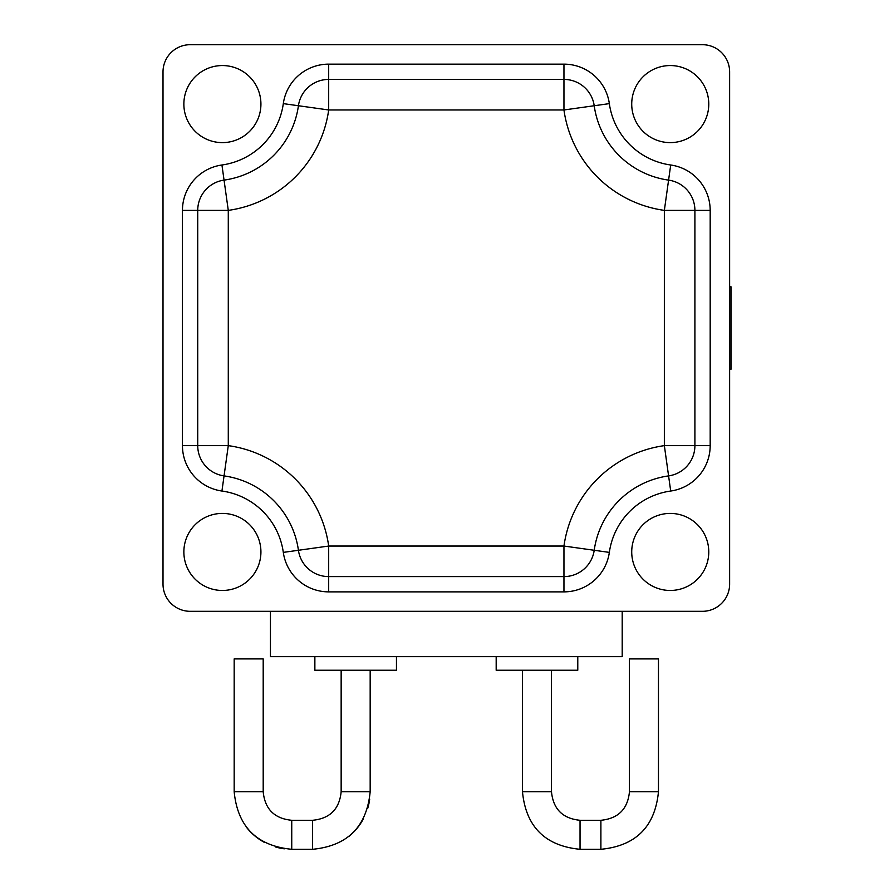 <?xml version="1.0" encoding="UTF-8"?>
<svg xmlns="http://www.w3.org/2000/svg" width="894" height="894" viewBox="0 0 894 894"><rect width="100%" height="100%" fill="white"/><g stroke="black" fill="none" stroke-linecap="round" stroke-linejoin="round"><path stroke-width="1.34" d="M190.21 611.317L702.427 611.317A27.2 27.2 0 0 0 729.627 584.117L729.627 71.9A27.2 27.2 0 0 0 702.427 44.7L190.21 44.7A27.2 27.2 0 0 0 163.01 71.9L163.01 584.117A27.2 27.2 0 0 0 190.21 611.317M270.446 611.317L270.446 656.654L622.202 656.654L622.202 611.317M577.781 656.654L577.781 670.243L496.181 670.243L496.181 656.654M396.455 656.654L396.455 670.243L314.867 670.243L314.867 656.654M263.194 791.726L234.172 791.726L234.172 658.912L263.194 658.912L263.194 791.726C264.881 809.081 274.402 818.591 291.746 820.29L291.746 849.3L312.598 849.3L312.598 820.29C329.942 818.591 339.463 809.081 341.15 791.726L370.172 791.726L370.172 670.243M369.669 799.236A57.574 57.574 0 0 1 367.78 808.154M363.299 819.005A57.574 57.574 0 0 1 348.928 836.393M284.314 848.819A57.574 57.574 0 0 1 275.52 846.964M264.311 842.338A57.574 57.574 0 0 1 247.09 828.056M658.465 791.726L629.454 791.726L629.454 658.912L658.465 658.912L658.465 791.726C655.056 826.693 635.869 845.88 600.891 849.3L600.891 820.29L580.038 820.29L580.038 849.3C545.083 845.892 525.884 826.704 522.476 791.726L551.486 791.726L551.486 670.243M729.627 286.762L730.99 286.762L730.99 369.256L729.627 369.256M183.862 104.084A38.531 38.531 0 0 0 222.394 142.615A38.531 38.531 0 0 0 260.925 104.084A38.531 38.531 0 0 0 222.394 65.553A38.531 38.531 0 0 0 183.862 104.084M183.862 551.933A38.531 38.531 0 0 0 222.394 590.465A38.531 38.531 0 0 0 260.925 551.933A38.531 38.531 0 0 0 222.394 513.413A38.531 38.531 0 0 0 183.862 551.933M631.723 551.933A38.531 38.531 0 0 0 670.243 590.465A38.531 38.531 0 0 0 708.774 551.933A38.531 38.531 0 0 0 670.243 513.413A38.531 38.531 0 0 0 631.723 551.933M631.723 104.084A38.531 38.531 0 0 0 670.243 142.615A38.531 38.531 0 0 0 708.774 104.084A38.531 38.531 0 0 0 670.243 65.553A38.531 38.531 0 0 0 631.723 104.084M609.339 552.391A72.034 72.034 0 0 1 670.701 491.029A45.829 45.829 0 0 0 710.182 445.637L710.182 210.381A45.829 45.829 0 0 0 670.701 164.999A72.034 72.034 0 0 1 609.339 103.626A45.829 45.829 0 0 0 563.958 64.144L328.69 64.144A45.829 45.829 0 0 0 283.309 103.626A72.034 72.034 0 0 1 221.935 164.999A45.829 45.829 0 0 0 182.454 210.381L182.454 445.637L197.73 445.637A30.552 30.552 0 0 0 224.059 475.899A87.31 87.31 0 0 1 298.428 550.279A30.552 30.552 0 0 0 328.69 576.596L563.958 576.596A30.552 30.552 0 0 0 594.208 550.279A87.31 87.31 0 0 1 668.589 475.899A30.552 30.552 0 0 0 694.906 445.637L694.906 210.381A30.552 30.552 0 0 0 668.589 180.119A87.31 87.31 0 0 1 594.208 105.749A30.552 30.552 0 0 0 563.958 79.421L328.69 79.421A30.552 30.552 0 0 0 298.428 105.749A87.31 87.31 0 0 1 224.059 180.119A30.552 30.552 0 0 0 197.73 210.381L197.73 445.637L228.283 445.637L221.935 491.029A72.034 72.034 0 0 1 283.309 552.391A45.829 45.829 0 0 0 328.69 591.873L563.958 591.873A45.829 45.829 0 0 0 609.339 552.391L563.958 546.044L563.958 591.873M283.309 552.391L328.69 546.044L563.958 546.044A117.852 117.852 0 0 1 664.354 445.637L664.354 210.381A117.852 117.852 0 0 1 563.958 109.973L328.69 109.973A117.852 117.852 0 0 1 228.283 210.381L228.283 445.637A117.852 117.852 0 0 1 328.69 546.044L328.69 591.873M221.935 164.999L228.283 210.381L182.454 210.381M328.69 64.144L328.69 109.973L283.309 103.626M609.339 103.626L563.958 109.973L563.958 64.144M710.182 210.381L664.354 210.381L670.701 164.999M670.701 491.029L664.354 445.637L710.182 445.637M182.454 445.637A45.829 45.829 0 0 0 221.935 491.029M341.15 670.243L341.15 791.726M312.598 849.3C347.565 845.892 366.752 826.704 370.172 791.726M312.598 820.29L291.746 820.29M234.172 658.912L234.172 791.726C237.592 826.693 256.779 845.88 291.746 849.3M522.476 670.243L522.476 791.726M580.038 820.29C562.695 818.591 553.174 809.081 551.486 791.726M580.038 849.3L600.891 849.3M629.454 791.726C627.756 809.081 618.235 818.591 600.891 820.29"/></g></svg>
